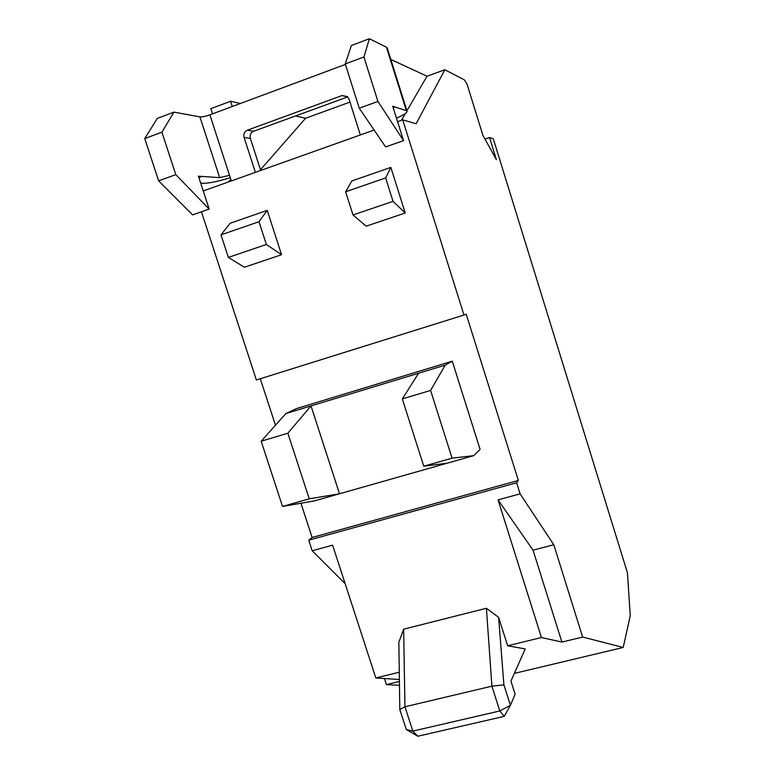 <?xml version="1.0" encoding="UTF-8"?>
<svg xmlns="http://www.w3.org/2000/svg" width="775" height="775" viewBox="0 0 775 775"><rect width="100%" height="100%" fill="white"/><g stroke="black" fill="none" stroke-linecap="round" stroke-linejoin="round"><path stroke-width="1.16" d="M510.948 681.051L525.247 648.927L507.644 645.778L498.616 617.336L503.895 684.868L510.405 705.327L515.123 694.206L510.948 681.051M514.348 673.398L623.216 647.454L630.259 615.67L627.43 572.754L493.287 138.744L489.548 137.543L496.397 159.689L482.932 135.402L466.986 83.913L464.322 79.835L444.831 69.75L427.015 76.231L390.852 59.462M173.958 112.133L161.898 132.176L144.741 138.56L157.344 118.372L173.958 112.133L199.911 116.88C202.168 117.054 205.501 116.376 209.889 114.836L229.526 175.344L219.664 177.64L202.013 176.429L198.875 177.562L202.013 176.429L198.429 176.187L209.153 209.066L192.617 214.888L158.633 180.846L175.799 174.637L209.153 209.066M403.533 140.614L392.741 106.253L406.313 110.631L386.425 47.168L369.384 38.75L363.93 56.992L377.929 101.457L403.533 140.614L385.611 146.93L359.261 108.219L377.929 101.457M395.085 107.008L393.187 107.686L395.076 107.008M345.631 191.764L353.012 214.975L393.041 201.345L405.218 212.999L390.842 167.4L351.802 180.972L345.631 191.764L385.65 177.93L393.041 201.345M385.65 177.93L390.842 167.4M353.012 214.975L366.158 226.174L405.218 212.999M228.354 257.416L221.001 234.864L258.986 221.727L266.358 244.483L228.354 257.416L244.425 267.23L281.548 254.713L266.358 244.483M258.986 221.727L267.23 210.374L281.548 254.713M267.23 210.374L230.127 223.268L221.001 234.864M201.432 211.778L256.38 379.963L463.973 315.028L402.729 119.854L397.585 121.685M374.122 130.045L203.244 190.95M504.225 716.352L510.405 705.327L499.817 710.956L504.225 716.352L417.822 736.25L406.294 729.498L399.793 709.493L398.863 642.301L403.639 629.184L404.957 706.771L412.843 731.096L499.817 710.956L491.912 686.175L404.957 706.771L399.793 709.493M349.961 102.097L305.592 118.246L295.507 115.969M240.386 103.492L230.592 101.283L210.858 108.645L212.544 113.857M230.592 101.283L232.287 106.504M402.729 119.854L416.156 123.748L444.831 69.75M463.973 315.028L466.192 314.137L518.359 480.452L516.615 482.777L520.093 493.849L553.786 544.757L533.055 550.192L561.914 642.078L541.444 637.525L507.644 645.778M623.216 647.454L582.655 637.06L553.786 544.757M384.429 678.522L386.405 684.606L399.464 685.303M516.615 482.777L308.731 540.185L312.189 550.763L345.127 583.633M308.731 540.185L312.112 537.482L300.942 503.237M275.464 425.213L260.293 378.743M228.422 181.98L230.834 179.383M296.738 408.512L452.28 361.189L480.083 449.384L473.767 455.642L314.33 500.921L282.536 506.433L261.175 441.217L287.854 433.215L309.235 498.829L339.489 493.772L311.017 405.916L285.878 413.559L296.738 408.512M312.112 537.482L518.359 480.452M582.655 637.06L561.914 642.078M399.406 681.458L386.405 684.606M399.28 672.235L375.827 677.96L399.377 679.51M312.189 550.763L332.611 545.174L375.827 677.96M520.093 493.849L498.054 499.875L533.055 550.192M498.054 499.875L541.444 637.525M503.895 684.868L491.912 686.175L486.4 608.268L403.639 629.184M486.4 608.268L498.616 617.336M401.382 120.328L405.354 113.489M406.933 110.786L427.015 76.231M260.478 169.754L305.592 118.246M417.822 736.25L412.843 731.096L406.294 729.498M230.291 177.698C217.969 181.457 208.979 183.336 203.312 183.317L200.706 183.171M144.741 138.56L158.633 180.846M161.898 132.176L175.799 174.637M396.48 118.168C403.901 114.894 407.427 112.54 407.04 111.125L406.313 110.631M347.723 96.943L342.027 95.558L247.39 130.181L253.619 131.266L347.103 97.127M253.619 131.266C250.703 132.69 249.618 135.083 250.373 138.444L244.115 137.466L255.382 172.37M260.71 170.471L250.373 138.444M363.93 56.992L345.262 63.938L359.261 108.219M209.889 114.836L345.418 64.422M345.262 63.938L351.356 45.522L369.384 38.75M386.425 47.168L387.316 48.195M342.027 95.558L347.394 96.623L349.041 99.2L360.356 134.957M244.115 137.466C243.35 134.056 244.445 131.634 247.39 130.181M229.526 175.344L231.338 180.933M447.204 463.188L423.77 466.221L402.312 398.922L430.6 390.445L445.189 365.141L311.017 405.916L287.854 433.215M445.189 365.141L452.28 361.189M285.878 413.559L261.175 441.217M430.6 390.445L452.077 458.161L473.767 455.642M402.312 398.922L418.636 373.211M423.77 466.221L452.077 458.161M282.536 506.433L309.235 498.829M489.548 137.543L484.995 139.122M219.664 177.64L199.911 116.88M387.219 47.895L407.04 111.125"/></g></svg>
